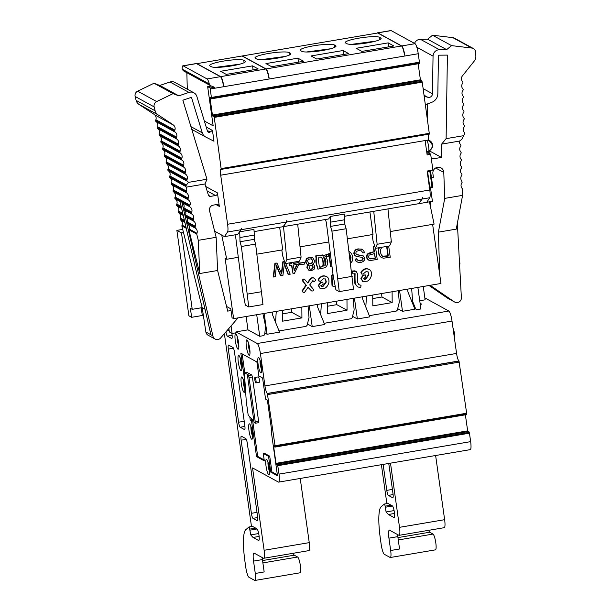 <?xml version="1.0" encoding="UTF-8"?>
<svg xmlns="http://www.w3.org/2000/svg" width="611" height="611" viewBox="0 0 611 611"><rect width="100%" height="100%" fill="white"/><g stroke="black" fill="none" stroke-linecap="round" stroke-linejoin="round"><path stroke-width="0.92" d="M388.191 42.869L356.213 48.292L361.88 51.393L393.866 45.978L388.191 42.869L388.749 46.841M387.962 208.909L373.749 211.314L377.132 244.285L375.429 248.333L389.642 245.928L391.346 241.88L387.962 208.909L418.879 203.662L421.896 199.071A9.173 1.734 -99.6 0 0 422.27 197.72L422.537 197.674A9.173 1.734 80.4 0 1 422.163 199.026L418.97 203.524M401.458 45.993L266.075 68.944L242.33 55.952L377.72 33.002L401.458 45.993A9.173 1.734 80.4 0 1 404.497 55.066L404.467 54.86M429.831 187.959L431.969 187.608L432.008 186.806L429.861 171.523L427.647 171.897L429.793 187.18L429.732 187.974L429.037 187.821M429.732 187.974L431.969 187.608A0.916 0.916 0 0 0 432.725 186.576L430.564 171.317M351.501 44.359L375.559 41.151M379.423 37.271L380.768 38.012A17.436 2.528 172 0 1 381.149 38.447A17.436 2.528 172 0 1 365.897 43.137A17.436 2.528 172 0 1 347.01 43.732L345.666 42.999A17.436 2.528 172 0 1 345.276 42.564A17.436 2.528 172 0 1 360.536 37.874A17.436 2.528 172 0 1 379.423 37.271L379.759 39.692M325.442 219.502L326.297 222.297L333.262 276.279L335.882 289.751L339.265 291.607L353.479 289.202L346.124 228.735L344.749 223.993L344.474 214.056L330.261 216.462L328.619 218.967L283.489 226.612L286.513 222.022A9.173 1.734 -99.6 0 0 286.88 220.67L286.612 220.716A9.173 1.734 -99.6 0 1 286.246 222.068L241.116 229.713A9.173 1.734 -99.6 0 0 241.49 228.361L241.223 228.407A9.173 1.734 80.4 0 1 240.849 229.759L237.832 234.357L224.504 236.61L214.637 231.21M268.809 77.849L268.848 78.063A9.173 1.734 80.4 0 0 265.808 68.99L220.678 76.642A9.173 1.734 80.4 0 1 223.718 85.708L223.45 85.754A9.173 1.734 80.4 0 0 220.411 76.681L196.505 63.597A9.173 1.734 80.4 0 0 196.238 63.544L182.91 65.805A9.173 1.734 80.4 0 1 183.185 65.858L207.083 78.941A9.173 1.734 80.4 0 1 209.283 83.959L210.589 85.7L183.079 70.639M266.075 68.944A9.173 1.734 80.4 0 1 269.115 78.017M256.895 254.153L282.725 249.846L279.67 227.261M283.489 226.612L286.872 259.583L285.169 263.631L282.794 256.108L281.778 249.937M373.749 211.314L344.627 216.248M372.977 234.479L369.922 211.964M375.429 248.333L373.054 240.81L372.038 234.639M391.346 241.88L377.132 244.285M297.931 58.167L303.606 61.276L271.62 66.698L265.953 63.59L297.931 58.167L298.489 62.139M290.508 53.31A17.436 2.528 172 0 1 290.889 53.745A17.436 2.528 172 0 1 275.637 58.435A17.436 2.528 172 0 1 256.75 59.03L255.406 58.297A17.436 2.528 172 0 1 255.016 57.862A17.436 2.528 172 0 1 270.276 53.172A17.436 2.528 172 0 1 289.163 52.577L290.508 53.31L290.645 54.272M343.061 50.522L348.736 53.623L316.75 59.046L311.083 55.945L343.061 50.522L343.619 54.494M335.638 45.657A17.436 2.528 172 0 1 336.019 46.092A17.436 2.528 172 0 1 320.767 50.782A17.436 2.528 172 0 1 301.88 51.385L300.536 50.644A17.436 2.528 172 0 1 300.146 50.209A17.436 2.528 172 0 1 315.406 45.52A17.436 2.528 172 0 1 334.293 44.924L335.638 45.657L335.767 46.619M377.216 33.086A9.173 1.734 80.4 0 1 377.552 32.811L390.88 30.55A9.173 1.734 80.4 0 1 391.147 30.603L415.052 43.687A9.173 1.734 80.4 0 1 418.237 53.73L419.421 62.177L419.138 63.536M377.552 32.811A9.173 1.734 80.4 0 1 377.819 32.864L401.725 45.947A9.173 1.734 80.4 0 1 404.765 55.021M204.357 121.016L213.163 125.835L207.656 86.663L210.123 88.015L214.568 87.266L210.871 85.83M210.123 88.015A9.173 1.734 80.4 0 1 210.268 88.985L211.475 98.157L211.246 98.845L210.069 97.18L210.031 97.981L212.429 115.059L213.277 116.357L213.529 115.464L214.262 117.396L221.197 169.239A6.881 1.306 -99.6 0 0 220.991 169.194A6.881 1.306 -99.6 0 0 220.701 175.197L227.598 224.26A9.173 1.734 80.4 0 1 227.521 232.02L224.504 236.61M254.1 231.6L283.221 226.658L286.246 222.068M220.678 76.642L196.941 63.643L242.071 55.998L265.808 68.99M234.922 234.845L235.77 237.641L242.743 291.623L245.355 305.095L248.746 306.951L241.383 246.493L240.008 241.742L239.741 231.806L241.116 229.713M418.138 63.773L420.513 80.377M421.437 80.301L422.232 82.141L429.38 134.099L221.434 169.339M428.67 134.221A6.881 1.306 -99.6 0 0 428.67 139.942L425.119 140.583L427.135 154.896L430.686 154.293L432.901 170.057L427.127 171.042L429.793 189.99A9.173 1.734 80.4 0 1 429.716 197.75L426.699 202.34L419.146 203.616M183.331 70.761L182.147 69.112A9.173 1.734 80.4 0 1 182.91 65.805M186.851 72.709L187.287 89.191M207.114 190.93L215.53 195.535A2.291 2.23 118.7 0 0 217.432 192.908L219.326 206.396A2.291 2.23 118.7 0 0 216.79 204.525L213.3 205.113A4.598 4.468 118.7 0 0 209.565 210.841L216.149 237.305L198.285 240.337L199.744 273.529L188.845 229.713L189.105 228.98A4.59 4.453 -61.3 0 0 189.349 227.009L189.028 225.673A4.59 4.453 -61.3 0 0 187.883 224.069L187.31 223.565L187.356 221.953A4.59 4.453 -61.3 0 0 187.585 219.784L187.348 218.837A4.59 4.453 -61.3 0 0 186.134 217.035L185.614 216.577A0.916 0.894 -61.3 0 1 185.37 215.599L185.607 214.927A4.59 4.453 -61.3 0 0 184.385 210.008L183.865 209.55A0.916 0.894 -61.3 0 1 183.621 208.572L183.858 207.893A4.59 4.453 -61.3 0 0 182.636 202.982L182.116 202.524A0.916 0.894 -61.3 0 1 181.864 202.126L212.865 335.821A4.59 4.453 118.7 0 0 220.64 337.982L238.015 317.88M206.182 126.996L212.46 130.433L213.98 141.225L205.815 137.07A7.34 7.126 -61.3 0 1 202.294 132.847L191.709 98.172A0.916 0.894 118.7 0 0 190.586 97.6L182.872 100.204L206.984 179.229L188.432 182.376L185.996 185.591L185.881 186.554L170.385 178.068A4.59 4.453 -61.3 0 1 171.607 182.979L171.37 183.651L186.248 191.793A0.916 0.894 118.7 0 0 186.492 192.778L172.134 185.095A4.59 4.453 -61.3 0 1 173.356 190.006L173.112 190.678L187.997 198.819A0.916 0.894 118.7 0 0 188.241 199.805L173.875 192.121A4.59 4.453 -61.3 0 1 175.097 197.032L174.861 197.704L189.746 205.854A0.916 0.894 118.7 0 0 189.99 206.831L182.636 202.982M231.004 310.312L227.727 311.167L217.608 270.497L216.149 237.305M217.608 270.497L199.744 273.529M181.864 202.126L179.94 201.08L210.948 334.775L212.865 335.821M190.51 207.289A4.59 4.453 118.7 0 1 191.732 212.208L191.495 212.88A0.916 0.894 118.7 0 0 191.739 213.858L192.259 214.324A4.59 4.453 118.7 0 1 193.481 219.234L193.236 219.907A0.916 0.894 118.7 0 0 193.481 220.884L194.008 221.35A4.59 4.453 118.7 0 1 195.23 226.261L195.184 227.872L195.749 228.377A4.59 4.453 118.7 0 1 196.971 233.287L196.711 234.021L198.285 240.337M196.711 234.021L188.845 229.713M195.184 227.872L187.31 223.565M194.97 226.994L187.096 222.687M180.054 201.569L175.105 198.69A0.916 0.894 -61.3 0 1 174.861 197.704M188.761 200.263A4.59 4.453 118.7 0 1 189.983 205.181L189.746 205.854M173.112 190.678A0.916 0.894 -61.3 0 0 173.356 191.663L173.875 192.121M187.012 193.236A4.59 4.453 118.7 0 1 188.234 198.147L187.997 198.819M171.37 183.651A0.916 0.894 -61.3 0 0 171.615 184.637L172.134 185.095M215.53 195.535L210.383 196.406A1.833 1.78 118.7 0 1 208.412 195.184L204.99 183.972L186.08 187.18A4.59 4.453 118.7 0 1 186.485 191.121L186.248 191.793M186.08 187.18L185.881 186.554M204.99 183.972L206.984 179.229M155.881 121.39L174.883 131.793A0.916 0.894 -61.3 0 1 174.639 130.807L174.883 130.135A4.59 4.453 -61.3 0 0 173.661 125.224L154.652 114.822A4.59 4.453 -61.3 0 1 155.874 119.733L155.637 120.405A0.916 0.894 -61.3 0 0 155.881 121.39L156.401 121.849A4.59 4.453 -61.3 0 1 157.623 126.76L157.378 127.432A0.916 0.894 -61.3 0 0 157.623 128.417L158.142 128.875A4.59 4.453 -61.3 0 1 159.364 133.786L159.127 134.458A0.916 0.894 -61.3 0 0 159.372 135.443L159.891 135.902A4.59 4.453 -61.3 0 1 161.113 140.813L160.876 141.492A0.916 0.894 -61.3 0 0 161.121 142.47L161.64 142.928A4.59 4.453 -61.3 0 1 162.862 147.847L162.625 148.519A0.916 0.894 -61.3 0 0 162.87 149.496L163.389 149.962A4.59 4.453 -61.3 0 1 164.611 154.873L164.374 155.545A0.916 0.894 -61.3 0 0 164.619 156.523L165.138 156.989A4.59 4.453 -61.3 0 1 166.36 161.9L166.123 162.572A0.916 0.894 -61.3 0 0 166.368 163.549L166.887 164.015A4.59 4.453 -61.3 0 1 168.109 168.926L167.872 169.598A0.916 0.894 -61.3 0 0 168.117 170.576L168.636 171.042A4.59 4.453 -61.3 0 1 169.858 175.953L169.621 176.625L185.996 185.591M168.117 170.576L187.646 181.444A4.59 4.453 -61.3 0 1 188.432 182.376M187.126 180.986A0.916 0.894 -61.3 0 1 186.882 180.001L187.119 179.329L168.109 168.926M166.368 163.549L185.897 174.418A4.59 4.453 -61.3 0 1 187.119 179.329M185.377 173.959A0.916 0.894 -61.3 0 1 185.133 172.974L185.37 172.302L166.36 161.9M164.619 156.523L184.148 167.391A4.59 4.453 -61.3 0 1 185.37 172.302M183.628 166.933A0.916 0.894 -61.3 0 1 183.384 165.948L183.621 165.276L164.611 154.873M162.87 149.496L182.399 160.365A4.59 4.453 -61.3 0 1 183.621 165.276M181.879 159.899A0.916 0.894 -61.3 0 1 181.635 158.921L181.872 158.249L162.862 147.847M161.121 142.47L180.65 153.338A4.59 4.453 -61.3 0 1 181.872 158.249M180.13 152.872A0.916 0.894 -61.3 0 1 179.886 151.895L180.123 151.222L161.113 140.813M159.372 135.443L178.901 146.312A4.59 4.453 -61.3 0 1 180.123 151.222M178.381 145.846A0.916 0.894 -61.3 0 1 178.137 144.868L178.374 144.196L159.364 133.786M157.623 128.417L177.152 139.277A4.59 4.453 -61.3 0 1 178.374 144.196M176.632 138.819A0.916 0.894 -61.3 0 1 176.388 137.842L176.625 137.169L157.623 126.76M174.883 131.793L175.403 132.251A4.59 4.453 -61.3 0 1 176.625 137.169M173.661 125.224L154.652 114.822M173.089 124.72L157.898 114.731L138.888 104.328L154.079 114.318M154.155 106.894L135.146 96.485A4.59 4.453 -61.3 0 1 137.651 91.161L156.66 101.563A4.59 4.453 -61.3 0 0 154.155 106.894L155.125 110.797A6.881 6.683 118.7 0 0 157.898 114.731M138.888 104.328A6.881 6.683 -61.3 0 1 136.116 100.387L135.146 96.485M156.66 101.563L173.043 93.643L178.809 95.851L189.005 92.414A6.423 6.24 -61.3 0 1 196.857 96.439L207.435 131.113A1.833 1.78 118.7 0 0 210.131 132.037L212.46 130.433M137.651 91.161L154.033 83.241L173.043 93.643M154.033 83.241L159.807 85.448L178.809 95.851M159.807 85.448L169.995 82.011A6.423 6.24 -61.3 0 1 174.929 82.424L193.939 92.834M170.385 178.068L169.866 177.61A0.916 0.894 -61.3 0 1 169.621 176.625M175.624 199.148A4.59 4.453 -61.3 0 1 176.846 204.059L176.61 204.731L181.398 207.35M181.666 208.527L176.854 205.716A0.916 0.894 -61.3 0 1 176.61 204.731M177.373 206.174A4.59 4.453 -61.3 0 1 178.595 211.085L178.359 211.757L183.01 214.301M183.277 215.477L178.603 212.743A0.916 0.894 -61.3 0 1 178.359 211.757M179.122 213.201A4.59 4.453 -61.3 0 1 180.344 218.112L180.085 218.853L184.637 221.342M184.843 222.213L180.306 219.731L180.085 218.853M180.306 219.731L180.871 220.227A4.59 4.453 -61.3 0 1 182.093 225.138L181.834 225.879L186.256 228.293M215.103 339.044L208.091 335.21A4.59 4.453 -61.3 0 1 205.861 331.987L202.195 307.707L205.029 309.258M202.195 307.707L181.834 225.879M248.746 306.951L262.959 304.545L255.597 244.079L254.222 239.336L240.008 241.742M254.222 239.336L254.336 235.082L240.115 237.488M255.597 244.079L241.383 246.493M261.745 291.684L247.531 294.09M254.336 235.082L253.955 229.4L239.741 231.806M252.542 65.866L220.556 71.288L226.23 74.389L258.209 68.967L252.542 65.866L253.099 69.837M215.843 67.347L239.909 64.147M243.766 60.268L245.11 61.008A17.436 2.528 172 0 1 245.5 61.436A17.436 2.528 172 0 1 230.24 66.125A17.436 2.528 172 0 1 211.353 66.729L210.008 65.988A17.436 2.528 172 0 1 209.626 65.56A17.436 2.528 172 0 1 224.879 60.871A17.436 2.528 172 0 1 243.766 60.268L244.11 62.689M264.173 313.451L267.099 334.263L264.861 333.041M272.17 312.091L272.567 314.925L279.533 332.155L267.099 334.263M246.103 316.513L247.982 329.848L259.751 336.287L263.746 335.615L264.7 334.584L265.564 326.159L262.913 313.664L276.256 311.396L275.538 322.264M247.982 329.848L235.976 331.88L257.216 343.512A9.173 1.734 80.4 0 1 260.401 353.548L264.945 385.915A6.881 1.306 80.4 0 0 267.335 393.446L275.034 445.709L274.82 447.122L274.202 445.755L273.667 445.465L273.606 446.259L276.004 463.344L276.325 464.345L276.852 464.635L277.104 463.741L277.631 464.841L279.028 474.121A9.173 1.734 -99.6 0 1 278.639 482.117A9.173 1.734 -99.6 0 1 278.372 482.064L252.549 467.927L264.12 550.282A9.173 1.734 -99.6 0 1 263.731 558.278A9.173 1.734 -99.6 0 1 263.463 558.225L254.199 553.154A9.173 1.734 80.4 0 0 253.932 553.092A9.173 1.734 80.4 0 0 253.542 561.089L255.283 573.454A8.027 1.52 -99.6 0 1 254.94 580.45A8.027 1.52 -99.6 0 1 254.703 580.404L248.944 577.25A9.173 1.734 -99.6 0 1 245.759 567.207L244.935 561.349A36.706 6.942 -99.6 0 1 245.752 529.729L248.898 527.026A2.268 0.428 -99.6 0 1 248.944 527.003A2.268 0.428 -99.6 0 1 249.731 529.111L255.665 528.103M309.303 305.798L312.229 326.61L307.432 323.99M317.3 304.446L317.697 307.28L324.662 324.502L312.229 326.61M468.668 431.351L469.462 433.191L470.646 441.638A9.173 1.734 80.4 0 1 470.264 449.635L278.639 482.117M465.368 414.823L467.743 431.427M424.851 297.901L448.833 311.03A9.173 1.734 80.4 0 1 452.018 321.065L456.57 353.433A6.881 1.306 -99.6 0 0 458.953 360.964L466.651 413.227L466.369 414.586M391.048 505.152L385.121 506.16A2.268 0.428 -99.6 0 0 384.327 504.052A2.268 0.428 -99.6 0 0 384.281 504.075L381.134 506.779A36.706 6.942 -99.6 0 0 380.325 538.398L381.149 544.256A9.173 1.734 -99.6 0 0 384.334 554.299L390.093 557.453A8.027 1.52 -99.6 0 0 390.33 557.499A8.027 1.52 -99.6 0 0 390.666 550.503L388.932 538.138A9.173 1.734 80.4 0 1 389.314 530.142A9.173 1.734 80.4 0 1 389.589 530.203L398.853 535.274A9.173 1.734 -99.6 0 0 399.12 535.328A9.173 1.734 -99.6 0 0 399.51 527.331L390.49 463.161M399.12 535.328L444.25 527.683A9.173 1.734 -99.6 0 0 444.632 519.686L435.62 455.508M390.666 550.503L399.548 548.999L397.814 536.634A9.173 1.734 80.4 0 1 397.57 534.572M390.33 557.499L435.46 549.854A8.027 1.52 -99.6 0 0 435.712 542.27A8.027 1.52 -99.6 0 0 433.008 534.067L429.648 532.227A4.59 0.871 -99.6 0 1 428.716 530.31M392.506 506.007L385.274 507.237L385.121 506.16M394.08 510.59L386.091 511.942L385.274 507.237M394.515 513.454L388.397 514.493L386.091 511.942M381.401 464.704L386.755 502.8L392.315 505.847A5.965 1.13 80.4 0 1 394.324 511.934A5.965 1.13 80.4 0 1 394.133 517.57A5.965 1.13 80.4 0 1 393.958 517.532L388.397 514.493M263.731 558.278L308.861 550.626A9.173 1.734 -99.6 0 0 309.25 542.629L300.23 478.459M255.283 573.454L264.166 571.949L262.425 559.584A9.173 1.734 80.4 0 1 262.188 557.522M293.326 553.26A4.59 0.871 -99.6 0 0 294.265 555.178L297.626 557.018A8.027 1.52 -99.6 0 1 300.322 565.221A8.027 1.52 -99.6 0 1 300.07 572.797L254.94 580.45M257.124 528.958L249.884 530.188L249.731 529.111M258.697 533.54L250.709 534.892L249.884 530.188M259.133 536.405L253.015 537.443L250.709 534.892M224.374 333.667L251.373 525.75L256.925 528.798A5.965 1.13 80.4 0 1 258.934 534.885A5.965 1.13 80.4 0 1 258.751 540.521A5.965 1.13 80.4 0 1 258.575 540.483L253.015 537.443M420.093 303.255L421.689 304.133L420.253 304.377M354.433 298.145L357.359 318.965L352.562 316.338M362.422 296.793L362.827 299.627L369.792 316.857L357.359 318.965M393.117 494.582L388.375 495.391L392.69 497.751A4.59 0.871 80.4 0 0 392.827 497.782A4.59 0.871 80.4 0 0 393.018 493.78L388.756 463.451M388.375 495.391A4.59 0.871 80.4 0 1 386.786 490.366L383.135 464.406M365.79 306.966L366.516 296.098L353.189 298.359L354.151 309.93L352.203 317.766L351.142 318.728L324.174 323.295M279.044 330.948L306.012 326.373L307.073 325.411L309.021 317.575L308.066 306.012L321.386 303.751L320.66 314.619M407.552 289.14L407.949 291.974L414.922 309.204L402.489 311.312L397.685 308.685M399.563 290.5L402.489 311.312M414.594 308.395L416.893 309.655L420.895 308.975L417.863 287.399L440.959 283.473L410.798 288.591L411.669 288.445L412.57 301.238L415.709 308.99L416.893 309.655M414.586 308.372L415.709 308.99M411.447 300.62L412.57 301.238M259.751 336.287L256.704 314.718L410.798 288.591L398.319 290.706L399.281 302.277L397.333 310.113L396.272 311.075L369.304 315.65M430.686 154.293L428.38 153.033A7.301 1.382 80.4 0 1 427.402 151.452M426.722 202.302L432.42 201.332L430.526 187.852M425.401 104.687L431.771 102.32A9.173 8.913 118.7 0 0 437.843 93.689L438.431 56.097A0.916 0.894 -61.3 0 1 439.34 55.173L447.412 55.105L446.114 138.651L463.734 135.665A4.59 4.453 118.7 0 1 464.245 134.473L464.612 133.862A0.916 0.894 118.7 0 0 464.581 132.847L464.169 132.281A4.59 4.453 118.7 0 1 463.986 127.195L464.352 126.584A0.916 0.894 118.7 0 0 464.314 125.568L463.902 125.003A4.59 4.453 118.7 0 1 463.718 119.916L464.093 119.305A0.916 0.894 118.7 0 0 464.055 118.29L463.642 117.724A4.59 4.453 118.7 0 1 463.459 112.638L463.825 112.027A0.916 0.894 118.7 0 0 463.787 111.011L463.382 110.446A4.59 4.453 118.7 0 1 463.199 105.359L463.566 104.748A0.916 0.894 118.7 0 0 463.528 103.733L463.115 103.167A4.59 4.453 118.7 0 1 462.932 98.081L463.306 97.47A0.916 0.894 118.7 0 0 463.268 96.446L462.855 95.889A4.59 4.453 118.7 0 1 462.672 90.802L463.039 90.191A0.916 0.894 118.7 0 0 463.001 89.168L462.596 88.61A4.59 4.453 118.7 0 1 462.412 83.524L462.779 82.913A0.916 0.894 118.7 0 0 462.741 81.889L462.328 81.332A4.59 4.453 118.7 0 1 462.145 76.245L474.296 61.016A6.881 6.683 118.7 0 0 475.854 56.342L475.709 52.302A4.59 4.453 118.7 0 0 471.86 48.055L451.544 45.626L446.656 49.644L439.424 49.705A6.423 6.24 118.7 0 0 433.046 56.143L432.466 93.735A3.674 3.567 -61.3 0 1 427.83 97.279L424.21 96.255M473.433 48.552L454.424 38.149A4.59 4.453 118.7 0 0 452.85 37.645L432.542 35.217L451.544 45.626M432.542 35.217L427.647 39.241L446.656 49.644M427.647 39.241L420.414 39.303A6.423 6.24 118.7 0 0 414.51 43.396M446.114 138.651L441.631 144.112L459.518 141.08L461.717 139.407L463.734 135.665M431.473 177.625L433.398 177.297L432.893 173.7A5.598 5.438 -61.3 0 1 441.005 167.872A5.598 5.438 -61.3 0 1 443.785 172.439L444.724 198.392L438.4 232.149L456.264 229.117L462.588 195.36L462.351 188.738L461.901 188.127A4.59 4.453 -61.3 0 1 461.717 183.04L462.122 182.368L461.641 180.848A4.59 4.453 -61.3 0 1 461.458 175.762L461.824 175.151A0.916 0.894 -61.3 0 0 461.786 174.127L461.374 173.57A4.59 4.453 -61.3 0 1 461.19 168.476L461.565 167.865A0.916 0.894 -61.3 0 0 461.526 166.849L461.114 166.291A4.59 4.453 -61.3 0 1 460.931 161.197L461.297 160.586A0.916 0.894 -61.3 0 0 461.259 159.57L460.854 159.013A4.59 4.453 -61.3 0 1 460.671 153.919L461.038 153.308A0.916 0.894 -61.3 0 0 461 152.292L460.587 151.727A4.59 4.453 -61.3 0 1 460.404 146.64L460.778 146.029A0.916 0.894 -61.3 0 0 460.74 145.013L460.327 144.448A4.59 4.453 -61.3 0 1 459.518 141.08M457.364 223.229L461.358 297.343A4.59 4.453 -61.3 0 1 454.34 301.849L430.152 285.314M438.4 232.149L439.721 274.706M429.044 285.497L447.389 298.046A4.59 4.453 118.7 0 0 447.756 298.267L454.706 302.071M444.724 198.392L462.588 195.36M430.488 201.661L430.709 207.855M427.486 103.908L427.265 117.992M430.213 151.299L441.425 157.432L433.077 158.845A2.291 2.23 -61.3 0 1 431.251 158.325M441.631 144.112L441.425 157.432M430.121 153.98L429.785 151.581M392.178 302.598L392.102 291.76L372.733 295.044L372.817 305.874L392.178 302.598L381.974 297.007L381.493 293.563M381.974 297.007L372.763 298.573M347.048 310.243L346.972 299.413L327.603 302.697L327.687 313.527L347.048 310.243L336.844 304.66L336.363 301.208M336.844 304.66L327.633 306.218M282.557 321.18L282.481 310.342L301.842 307.066L301.926 317.896L282.557 321.18M282.503 313.871L291.714 312.313L301.926 317.896M291.714 312.313L291.233 308.861M245.759 438.583L241.444 436.223A4.59 0.871 80.4 0 0 241.314 436.193A4.59 0.871 80.4 0 0 241.116 440.195L251.396 513.316A4.59 0.871 80.4 0 0 252.985 518.334L257.307 520.702A4.59 0.871 80.4 0 0 257.437 520.732A4.59 0.871 80.4 0 0 257.628 516.73L247.356 443.609A4.59 0.871 80.4 0 0 245.759 438.583M232.959 347.483L228.644 345.116A4.59 0.871 80.4 0 0 228.506 345.093A4.59 0.871 80.4 0 0 228.315 349.087L238.588 422.216A4.59 0.871 80.4 0 0 240.184 427.234L244.499 429.594A4.59 0.871 80.4 0 0 244.637 429.625A4.59 0.871 80.4 0 0 244.828 425.623L234.548 352.501A4.59 0.871 80.4 0 0 232.959 347.483M232.119 335.324L227.376 336.126L231.699 338.494A4.59 0.871 80.4 0 0 231.829 338.517A4.59 0.871 80.4 0 0 232.027 334.523L231.852 333.316M227.376 336.126A4.59 0.871 80.4 0 1 225.91 331.888M249.792 416.817L250.258 420.162L251.511 420.849L256.536 456.608L264.311 460.862L263.272 453.469L268.557 456.356L270.765 472.089L277.486 475.77L271.231 431.267L271.811 431.58L267.381 400.113L265.564 399.113L262.593 377.988L258.85 375.941L256.887 361.964L240.849 353.181L245.08 383.326M235.976 331.88L236.098 332.781L232.111 333.461L229.354 331.949L228.865 328.466M271.231 431.267L271.75 431.175M249.021 377.545L248.379 375.536L247.402 375.001L254.039 422.193L255.146 423.27L255.222 421.666L249.021 377.545L252.396 376.972L251.755 374.963L247.043 372.458M252.396 376.972L258.598 421.094L258.522 422.697L255.146 423.27M251.167 418.222L251.411 419.963L252.664 420.651L257.689 456.409L264.189 459.968M263.272 453.469L264.426 453.27L269.711 456.165L271.918 471.898L277.363 474.869M242.124 353.884L244.79 372.817M255.872 382.891L259.247 382.318A2.75 0.519 -99.6 0 0 259.301 379.515A2.75 0.519 -99.6 0 0 258.331 376.888L254.955 377.461A2.75 0.519 -99.6 0 0 254.84 379.859A2.75 0.519 -99.6 0 0 255.872 382.891A2.75 0.519 -99.6 0 0 255.925 380.088A2.75 0.519 -99.6 0 0 254.955 377.461M247.402 375.001L248.287 374.849L244.66 372.863L244.461 373.848L246.279 401.534L248.196 415.19L253.863 420.964M250.258 420.162L251.411 419.963M251.511 420.849L252.664 420.651M256.536 456.608L257.689 456.409M268.557 456.356L269.711 456.165M270.765 472.089L271.918 471.898M256.704 314.711L233.616 318.629L256.704 314.711M423.247 286.483L425.119 299.818L419.742 300.734M232.111 333.461L231.057 325.93M261.241 59.657L285.299 56.449M176.877 230.385L188.883 315.795L191.64 317.308L190.38 308.318L192.228 309.326L181.49 232.906L176.877 230.385L182.712 229.4M192.228 309.326L202.172 307.639M201.225 307.799L202.302 315.497L191.64 317.308M459.564 264.013L459.984 263.937L459.296 259.049M429.472 201.92L430.488 201.745M440.959 283.473L432.626 224.367M181.49 232.906L183.499 232.57M226.551 306.462L230.782 308.776L232.05 317.766L233.616 318.629L225.115 258.377L226.75 259.263L238.313 257.307M203.295 315.001L202.256 315.177M297.702 224.206L301.086 257.178L299.382 261.225L285.169 263.631M301.086 257.178L286.872 259.583M306.371 52.004L330.429 48.796M339.265 291.607L331.91 231.149L330.536 226.398L330.261 216.462M352.264 276.34L338.051 278.746M346.124 228.735L331.91 231.149M344.749 223.993L330.536 226.398M344.856 219.731L330.643 222.144M429.457 201.836L434.093 224.122L390.284 231.546M381.317 257.536L379.217 255.421L378.278 252.396L378.805 247.761M375.658 248.295L377.231 259.461L370.388 260.492L368.593 260.095L367.104 258.858L366.47 257.155L367.119 254.161L370.74 252.366L374.047 251.808L373.298 246.485L374.764 246.233M357.03 261.943L355.946 261.126L355.022 259.186L356.641 258.774L358.176 260.698L360.505 260.95L362.659 259.988L363.178 258.491L362.399 257.361L356.862 256.574L355.014 255.52L354.212 253.764L354.525 251.709L356.014 249.991L358.413 249.059L361.414 249.082L363.484 250.319L364.515 252.549L362.919 252.969L361.368 250.869M358.069 260.63L360.123 260.744L362.277 259.782L362.797 258.285L362.231 257.284M355.869 256.185L354.632 255.314L353.83 253.557L354.143 251.503L355.633 249.784L358.031 248.853L362.208 249.364M356.541 254.504L363.155 255.833L364.798 258.102L364.5 260.042L363.071 261.615L360.788 262.47L358.199 262.425L356.328 261.332L355.022 259.186M326.114 256.36L325.854 254.527L328.046 254.428L328.306 256.261L326.114 256.36M312.618 264.242L314.085 265.105L314.787 266.648L314.107 269.207L311.541 270.635L308.922 270.261L307.295 267.862L307.547 266.205L308.822 264.93L306.844 263.967L305.928 261.997L306.707 258.988L309.632 257.323L312.878 257.949L314.459 260.599L314.123 262.829L312.481 264.311L313.481 264.655M308.83 270.207L306.913 267.656L307.165 265.999L308.288 264.815M307.585 264.532L306.462 263.761L305.546 261.791L306.317 258.781L309.25 257.124L312.511 257.712M299.558 264.655L299.329 263.043L304.614 262.417L304.843 264.028L299.558 264.655M293.036 262.302L293.211 263.532L298.832 262.577L299.039 264.044L294.334 273.507L293.036 273.728L291.837 265.266L289.713 265.357L289.507 263.891L291.248 263.593L291.111 262.623M293.173 263.265L298.832 262.577M293.036 273.728L291.493 265.327M364.11 279.357L365.485 278.807L368.509 274.637L367.898 271.765M361.819 274.095L361.238 272.399C363.82 268.863 366.669 268.015 369.785 269.841C371.221 270.971 371.771 272.865 371.427 275.523C370.579 278.333 369.22 280.205 367.348 281.152L362.888 281.724L361.261 278.517L363.484 275.248L365.424 274.981L365.645 276.836L363.736 278.784L364.278 279.502L365.867 279.013L368.899 274.843L368.105 271.857L365.928 271.689L362.995 274.14L361.437 273.888L360.849 272.193C363.438 268.657 366.287 267.809 369.403 269.634M362.888 281.724L360.872 278.318L363.102 275.042L365.424 274.981M357.939 287.025L355.312 284.039A80.652 78.353 -61.8 0 1 355.113 273.69L352.952 273.881L352.494 271.238L356.251 271.391L357.374 273.644L357.504 282.305L359.001 284.749L361.032 285.284L360.704 287.72L357.55 286.826L354.93 283.832A80.652 78.353 -61.8 0 1 354.716 273.72M352.952 273.881L352.112 271.032L354.777 270.833L356.251 271.391M358.817 284.642L361.032 285.284M335.195 286.208L333.285 286.689L331.972 285.238L331.651 275.385L332.98 274.034M319.255 281.243L318.667 279.548C321.256 276.019 324.105 275.164 327.221 276.989C328.657 278.12 329.199 280.014 328.863 282.672C328.008 285.482 326.648 287.353 324.777 288.3L320.317 288.873L318.69 285.673L320.92 282.397L322.852 282.129L323.082 283.993L321.165 285.933L321.714 286.658L323.303 286.162L326.327 281.992L325.533 279.006L323.356 278.837L320.424 281.289L318.873 281.037L318.285 279.342C320.867 275.813 323.723 274.958 326.839 276.783M320.317 288.873L318.308 285.467L320.538 282.19L322.852 282.129M321.539 286.513L322.921 285.963L325.946 281.786L325.335 278.914M314.214 281.793L312.87 280.579L309.701 284.947L313.428 289.331C313.558 290.699 312.931 291.226 311.557 290.928L308.089 287.262L304.522 292.379L303.109 292.417L302.552 290.92L306.31 285.352L303.041 281.22C302.934 279.41 303.507 278.86 304.736 279.571L307.837 283.046L310.77 278.807A3.261 3.17 -61.8 0 1 314.123 278.15L315.902 280.059L314.214 281.793L312.809 280.663M311.557 290.928L308.013 287.376M303.109 292.417L302.17 290.714L305.928 285.146L302.651 281.014C302.552 279.204 303.117 278.654 304.354 279.364M307.539 282.717L310.388 278.601A3.261 3.17 -61.8 0 1 313.741 277.944L314.123 278.15M281.32 273.827L282.809 261.821L284.505 261.539M285.727 263.54L290.202 274.209L288.056 274.301L284.298 264.418M288.438 274.507L284.367 263.7L282.916 275.446L280.472 275.592L276.363 265.861M280.854 275.798L276.424 265.044L275.34 276.73L273.247 276.814L274.919 263.165L276.974 263.081A2512.104 2440.533 118.2 0 0 281.702 274.034L283.191 262.027L284.589 261.791M324.456 255.535L322.486 254.963L315.719 255.879L316.078 258.468C315.574 261.348 315.963 264.135 317.262 266.839L317.941 269.145L324.662 267.809L326.427 266.556L327.641 264.067L327.702 260.874L325.839 256.544L322.868 255.169L316.101 256.085L316.467 258.674L316.078 258.468M330.314 253.405L328.733 253.672L330.574 266.732L332.033 266.755M349.049 251.396L351.608 253.634L352.776 257.017L352.509 260.706L350.599 263.41M330.345 253.672L329.115 253.878L330.956 266.938M350.347 261.447L351.012 257.323L349.316 253.496M350.248 260.721L350.63 257.116L349.347 253.718M329.115 253.878L328.733 253.672M316.101 256.085L315.719 255.879M319.362 266.839L319.843 267.251L322.799 266.74C323.975 265.48 323.395 258.002 321.18 257.139L319.347 257.101L318.163 258.331L319.362 266.839M323.166 256.834C324.777 259.515 325.319 262.524 324.792 265.861L325.716 264.471L325.946 261.202L325.251 258.736L323.166 256.834M317.941 269.145L317.644 267.045C316.345 264.342 315.956 261.546 316.467 258.674M323.601 256.979L324.869 258.529L325.556 260.996L324.953 264.998M322.799 266.74L319.561 267.03M322.417 266.533C323.624 265.357 322.936 258.041 321.004 257.063M317.644 267.045L317.262 266.839M273.629 277.02L275.301 263.364L276.974 263.081M275.301 263.364L274.919 263.165M283.191 262.027L282.809 261.821M310.77 278.807L310.388 278.601M304.079 279.135L304.736 279.571M303.041 281.22L302.651 281.014M306.31 285.352L305.928 285.146M302.552 290.92L302.17 290.714M326.549 276.623L327.221 276.989M326.327 281.992L325.946 281.786M323.303 286.162L322.921 285.963M320.92 282.397L320.538 282.19M318.69 285.673L318.308 285.467M318.667 279.548L318.285 279.342M333.285 286.689L332.353 285.444L332.033 275.592L333.01 274.308M332.033 275.592L331.651 275.385M332.353 285.444L331.972 285.238M355.159 271.04L354.777 270.833M352.494 271.238L352.112 271.032M355.312 284.039L354.93 283.832M365.867 279.013L365.485 278.807M369.12 269.474L369.785 269.841M363.484 275.248L363.102 275.042M361.261 278.517L360.872 278.318M361.238 272.399L360.849 272.193M368.899 274.843L368.509 274.637M290.095 265.564L289.507 263.891M289.889 264.097L291.248 263.593M291.63 263.799L291.455 262.57M293.417 264.998L294.25 270.902L297.481 264.311L293.417 264.998M294.143 270.138L296.954 264.403M299.94 264.861L299.711 263.249L304.614 262.417M299.711 263.249L299.329 263.043M313.176 266.976L312.19 265.449C309.059 265.304 308.311 266.526 309.937 269.115C311.87 269.665 312.947 268.947 313.176 266.976M312.832 260.866L311.557 258.904C307.661 258.766 306.722 260.332 308.754 263.601C311.251 264.372 312.618 263.456 312.832 260.866M308.685 263.562C311.075 264.028 312.336 263.066 312.45 260.66L311.366 258.812M309.785 269.016C311.633 269.367 312.641 268.611 312.794 266.77L311.954 265.334M326.495 256.567L326.236 254.734L328.046 254.428M326.236 254.734L325.854 254.527M362.919 252.969L361.483 250.915L358.71 250.579L357.03 251.167L356.045 252.16L355.839 253.344L356.343 254.352L357.611 254.917L363.163 255.818M355.403 259.392L357.023 258.98M368.593 260.095L366.852 257.361L367.501 254.367L374.047 251.808M375.307 258.216L374.65 253.542L369.059 255.131L368.616 257.01L369.22 258.338L370.403 258.927L375.307 258.216L374.299 253.596M374.436 252.015L373.68 246.691L374.849 246.493M369.533 258.606L374.925 258.01M373.68 246.691L373.298 246.485M388.672 246.088L390.246 257.254L383.471 258.201L381.447 257.598L379.607 255.627L378.66 252.603L378.629 249.907L379.347 247.669M381.89 247.241L380.409 249.754L380.432 252.328L381.547 255.375L383.364 256.574L385.617 256.475L388.321 256.009L386.969 246.378M382.463 256.2L387.939 255.81L386.618 246.439M388.321 256.009L387.939 255.81M221.717 235.09L226.75 259.263M300.032 246.844L328.833 241.964M347.422 238.809L372.886 234.494M427.624 151.413A6.385 1.207 -99.6 0 0 428.189 152.139A6.385 1.207 -99.6 0 0 428.403 152.177A6.385 1.207 -99.6 0 0 428.639 146.617A6.385 1.207 -99.6 0 0 426.944 140.27M211.391 86.029L207.656 86.663M429.625 170.614L429.861 171.523L430.579 171.286L432.725 186.576L429.793 187.18M432 187.592A0.916 0.894 118.7 0 0 432.71 186.599M430.579 171.286L430.556 171.263A0.916 0.916 0 0 0 430.113 170.614A0.916 0.894 -61.3 0 1 430.556 171.263M380.897 38.967L380.768 38.012M421.896 199.071L286.513 222.022M418.237 53.73L210.268 88.985M415.052 43.687L401.725 45.947M207.083 78.941L220.411 76.681M419.421 62.177L211.459 97.432M419.436 62.902L211.475 98.157M419.261 63.521L211.291 98.768M210.78 97.852L210.031 97.981M420.399 79.812L212.429 115.059M213.376 115.96L212.75 116.067M421.636 80.392L213.667 115.647M422.025 81.316L214.056 116.564M422.232 82.141L214.262 117.396M221.449 168.552L429.418 133.297M428.403 152.177L432.725 146.747L432.237 143.516L430.915 141.424L428.67 139.95L220.701 175.197M429.793 189.99L227.598 224.26M429.716 197.75L422.163 199.026M227.521 232.02L240.849 229.759M182.147 69.112L209.283 83.959M205.77 186.523L217.432 192.908M216.118 204.639L219.326 206.396M196.971 233.287L189.105 228.98M195.749 228.377L187.883 224.069M195.23 226.261L187.356 221.953M185.614 216.577L193.481 220.884M194.008 221.35L186.134 217.035M185.37 215.599L193.236 219.907M193.481 219.234L185.607 214.927M192.259 214.324L184.385 210.008M183.865 209.55L191.739 213.858M183.621 208.572L191.495 212.88M191.732 212.208L183.858 207.893M182.116 202.524L189.99 206.831M175.105 198.69L180.008 201.37M189.983 205.181L175.097 197.032M173.356 191.663L188.241 199.805M188.234 198.147L173.356 190.006M171.615 184.637L186.492 192.778M186.485 191.121L171.607 182.979M208.481 195.36L210.383 196.406M190.632 97.584L191.709 98.172M190.938 126.63L202.294 132.847M186.592 185.11L169.858 175.953M187.646 181.444L168.636 171.042M167.872 169.598L186.882 180.001M185.897 174.418L166.887 164.015M166.123 162.572L185.133 172.974M184.148 167.391L165.138 156.989M164.374 155.545L183.384 165.948M182.399 160.365L163.389 149.962M162.625 148.519L181.635 158.921M180.65 153.338L161.64 142.928M160.876 141.492L179.886 151.895M178.901 146.312L159.891 135.902M159.127 134.458L178.137 144.868M177.152 139.277L158.142 128.875M157.378 127.432L176.388 137.842M175.403 132.251L156.401 121.849M155.637 120.405L174.639 130.807M174.883 130.135L155.874 119.733M155.125 110.797L136.116 100.387M169.995 82.011L189.005 92.414M207.236 130.449L210.131 132.037M169.866 177.61L185.668 186.256M181.184 206.434L176.846 204.059M176.854 205.716L181.62 208.32M182.796 213.384L178.595 211.085M178.603 212.743L183.231 215.278M184.407 220.334L180.344 218.112M184.896 222.427L180.871 220.227M186.019 227.292L182.093 225.138M205.861 331.987L210.948 334.775M183.185 65.858L196.505 63.597M245.248 61.963L245.11 61.008M279.028 474.121L470.646 441.638M277.837 465.674L469.462 433.191M277.631 464.841L469.256 432.359M277.241 463.925L468.866 431.442M276.325 464.345L276.951 464.238M276.004 463.344L467.629 430.862M273.606 446.259L274.354 446.129M274.874 447.046L466.491 414.563M275.049 446.435L466.667 413.953M275.034 445.709L466.651 413.227M267.847 394.553L459.464 362.079M267.526 393.553L459.144 361.07M267.335 393.446L458.953 360.964M264.945 385.915L456.57 353.433M452.018 321.065L260.401 353.548M448.833 311.03L257.216 343.512M444.632 519.686L399.51 527.331M397.814 536.634L388.932 538.138M398.28 539.956L433.008 534.067M387.947 503.456L384.38 504.06M397.952 537.604L429.648 532.227M309.25 542.629L264.12 550.282M262.562 560.554L294.265 555.178M262.89 562.907L297.626 557.018M262.425 559.584L253.542 561.089M252.564 526.407L248.99 527.01M392.407 489.411L386.786 490.366M452.85 37.645L471.86 48.055M420.414 39.303L439.424 49.705M416.847 47.276L433.046 56.143M423.14 88.633L432.466 93.735M424.065 95.224L427.83 97.279M447.389 298.046L454.34 301.849M435.651 167.987L443.785 172.439M431.183 157.806L433.077 158.845M426.906 153.277L428.38 153.033M391.147 30.603L377.819 32.864M249.678 348.514A7.798 1.474 80.4 0 1 248.158 353.792A7.798 1.474 80.4 0 1 246.294 340.556A7.798 1.474 80.4 0 1 249.678 348.514M238.534 342.381A7.798 1.474 80.4 0 1 237.015 347.667A7.798 1.474 80.4 0 1 235.159 334.423A7.798 1.474 80.4 0 1 238.534 342.381M241.566 363.965A7.798 1.474 80.4 0 1 240.047 369.243A7.798 1.474 80.4 0 1 238.191 356.007A7.798 1.474 80.4 0 1 241.566 363.965M244.599 385.541A7.798 1.474 80.4 0 1 243.079 390.819A7.798 1.474 80.4 0 1 241.223 377.583A7.798 1.474 80.4 0 1 244.599 385.541M252.259 432.458A7.798 1.474 80.4 0 1 250.739 437.736A7.798 1.474 80.4 0 1 248.876 424.5A7.798 1.474 80.4 0 1 252.259 432.458M269.298 467.973A7.798 1.474 80.4 0 1 267.786 473.25A7.798 1.474 80.4 0 1 265.922 460.014A7.798 1.474 80.4 0 1 269.298 467.973M261.371 366.119A7.798 1.474 80.4 0 1 259.851 371.396A7.798 1.474 80.4 0 1 257.987 358.161A7.798 1.474 80.4 0 1 261.371 366.119M261.63 369.708A5.965 1.13 80.4 0 1 260.049 360.36M269.566 471.562A5.965 1.13 80.4 0 1 267.977 462.214M252.519 436.055A5.965 1.13 80.4 0 1 250.938 426.707M244.866 389.138A5.965 1.13 80.4 0 1 243.277 379.782M241.826 367.555A5.965 1.13 80.4 0 1 240.245 358.206M238.794 345.979A5.965 1.13 80.4 0 1 237.213 336.63M249.937 352.104A5.965 1.13 80.4 0 1 248.356 342.756M247.142 372.443L244.66 372.863M255.222 421.666L258.598 421.094M248.379 375.536L251.755 374.963M229.156 330.536L226.719 330.948M233.463 348.217L228.315 349.087M244.217 421.262L238.588 422.216M244.927 426.432L240.184 427.234M246.271 439.324L241.116 440.195M257.017 512.362L251.396 513.316M257.727 517.532L252.985 518.334M334.629 47.345L334.293 44.924M289.499 54.99L289.163 52.577M419.207 63.59L211.246 98.845M421.491 80.209L213.529 115.464M221.411 169.354L429.38 134.099M191.778 129.395L205.624 136.971M277.104 463.741L468.721 431.259M274.82 447.122L466.437 414.64M387.932 503.441L384.327 504.052M252.542 526.392L248.944 527.003M454.332 337.539L454.492 332.896L452.95 327.695M261.645 371.267L261.325 366.073C260.133 359.016 258.972 358.183 259.316 358.703L259.553 358.886M269.581 473.12L269.26 467.927C268.069 460.87 266.908 460.045 267.244 460.564L267.481 460.74M252.542 437.613L252.213 432.412C251.029 425.355 249.861 424.53 250.205 425.05L250.441 425.225M244.881 390.689L244.56 385.495C243.369 378.438 242.208 377.613 242.544 378.133L242.781 378.308M241.849 369.113L241.528 363.919C240.337 356.862 239.176 356.037 239.512 356.557L239.749 356.732M238.817 347.537L238.496 342.336C237.305 335.286 236.136 334.454 236.48 334.973L236.717 335.156M249.96 353.662L249.632 348.469C248.44 341.412 247.279 340.587 247.623 341.106L247.86 341.282M247.088 372.427L244.599 372.847M349.225 251.442L349.614 251.64M323.448 256.887L323.83 257.094M321.21 257.178L320.821 256.971M324.731 255.681L324.349 255.474M320.806 285.734L321.195 285.94M363.377 278.585L363.759 278.792M311.541 258.942L311.152 258.736M308.761 263.585L308.379 263.379M312.19 265.449L311.801 265.243M308.555 270.031L308.945 270.238M361.888 249.204L362.277 249.41M369.288 258.484L369.67 258.69M382.303 256.108L382.685 256.315M429.915 150.489L431.672 148.649L432.458 145.006L429.594 141.21L428.25 140.675M427.058 140.492L425.134 140.698M426.654 151.505L428.853 151.062"/></g></svg>
